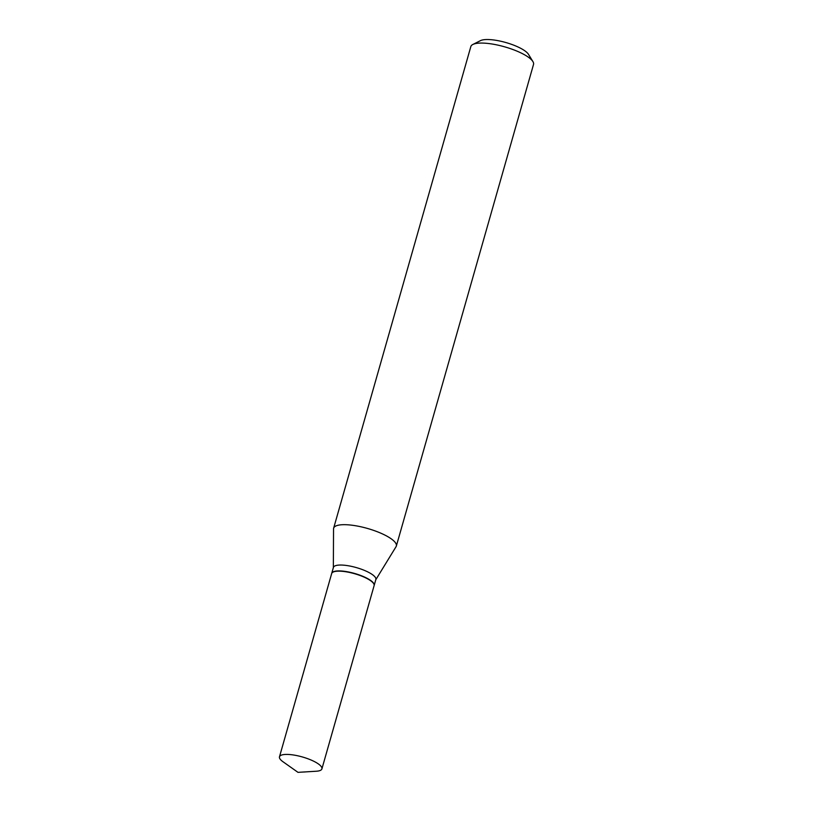 <?xml version="1.0" encoding="UTF-8"?>
<svg xmlns="http://www.w3.org/2000/svg" width="813" height="813" viewBox="0 0 813 813"><rect width="100%" height="100%" fill="white"/><g stroke="black" fill="none" stroke-linecap="round" stroke-linejoin="round"><path stroke-width="1.22" d="M286.623 754.413A22.063 6.118 15.9 0 1 310.21 759.657A22.063 6.118 15.9 0 1 321.907 768.885A22.063 6.118 15.9 0 1 316.318 771.232L297.985 772.35L282.985 761.74A22.063 6.118 15.9 0 1 279.479 756.801A22.063 6.118 15.9 0 1 286.623 754.413M279.479 756.801L331.674 573.541A22.063 6.118 15.9 0 1 338.818 571.153A22.063 6.118 15.9 0 1 362.415 576.407A22.063 6.118 15.9 0 1 374.112 585.634L321.907 768.885M331.714 573.429A22.063 6.118 15.9 0 1 331.745 573.307A22.063 6.118 15.9 0 1 346.236 571.569A22.063 6.118 15.9 0 1 368.929 579.334A22.063 6.118 15.9 0 1 374.173 585.39A22.063 6.118 15.9 0 1 374.143 585.512M333.35 567.657L333.543 528.907A32.591 9.034 15.9 0 1 333.635 528.206L470.829 46.595A32.591 9.034 15.9 0 1 472.881 44.461L480.453 40.65A26.077 7.236 15.9 0 1 522.769 49.471A26.077 7.236 15.9 0 1 528.48 54.329L532.901 61.564A32.591 9.034 15.9 0 1 533.521 64.451L396.338 546.072A32.591 9.034 15.9 0 1 396.043 546.712L375.789 579.74M472.881 44.461A32.591 9.034 15.9 0 1 525.767 55.497A32.591 9.034 15.9 0 1 532.901 61.564M333.635 528.206A32.591 9.034 15.9 0 1 355.037 525.655A32.591 9.034 15.9 0 1 388.584 537.108A32.591 9.034 15.9 0 1 396.338 546.072M331.745 573.307L333.421 567.423A22.063 6.118 15.9 0 1 347.903 565.696A22.063 6.118 15.9 0 1 370.606 573.45A22.063 6.118 15.9 0 1 375.85 579.517L374.173 585.39"/></g></svg>

